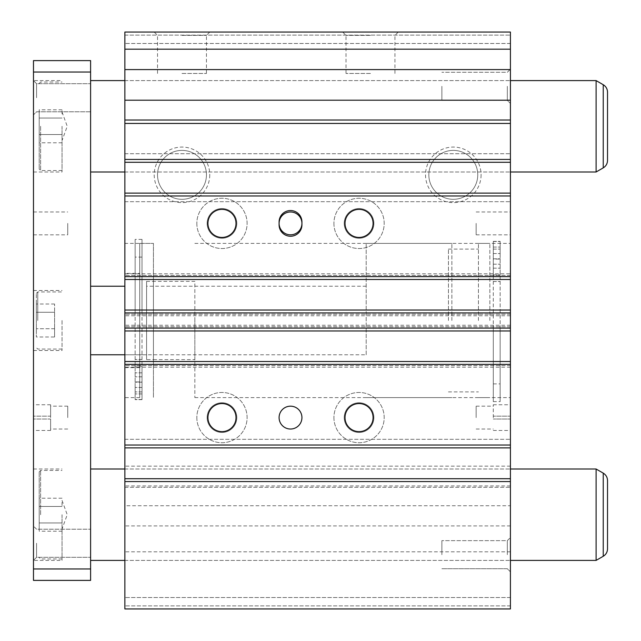 <?xml version="1.0" encoding="UTF-8"?>
<svg xmlns="http://www.w3.org/2000/svg" width="641" height="641" viewBox="0 0 641 641"><rect width="100%" height="100%" fill="white"/><g stroke="black" fill="none" stroke-linecap="round" stroke-linejoin="round"><path stroke-width="0.48" stroke-dasharray="3.21 2.4" d="M135.147 381.924L135.147 257.097L135.147 399.639L135.147 366.067L135.147 399.639L135.147 381.924L142.006 381.924L142.006 257.097L142.006 387.452L142.006 381.924L135.147 381.924M142.006 315.476L142.006 239.389L142.006 315.476M135.147 315.476L135.147 239.389L135.147 315.476M135.147 387.044L135.147 391.899L135.147 387.044M142.006 387.044L142.006 391.899L142.006 387.044M142.006 366.067L142.006 399.639L142.006 366.067L135.147 366.067L142.006 366.067M500.14 259.076L500.14 383.903L500.14 241.361L500.14 274.933L500.14 241.361L500.14 259.076L493.282 259.076L493.282 383.903L493.282 253.548L493.282 259.076L500.14 259.076M493.282 325.524L493.282 401.611L493.282 325.524M500.14 325.524L500.14 401.611L500.14 325.524M500.14 253.956L500.14 249.101L500.14 253.956M493.282 253.956L493.282 249.101L493.282 253.956M493.282 274.933L493.282 241.361L493.282 274.933L500.14 274.933L493.282 274.933M448.444 320.5L448.444 249.101L448.444 320.5M478.434 320.5L478.434 243.388L478.434 320.5M489.86 320.5L489.86 243.388L489.86 320.5M366.195 354.769L366.195 243.388L366.195 354.769L124.867 354.769L124.867 286.231L124.867 354.769L146.573 354.769L146.573 286.231L146.573 354.769M366.195 286.231L146.573 286.231M146.573 359.625L146.573 281.375L146.573 359.625L153.431 359.625L153.431 281.375L153.431 359.625L153.431 320.5L153.431 359.625L194.84 359.625L194.84 320.5L194.84 359.625M146.573 281.375L153.431 281.375L153.431 397.612L153.431 243.388L153.431 397.612L153.431 243.388L153.431 320.5L153.431 281.375L194.84 281.375L194.84 397.612L194.84 281.375M139.722 243.388L139.722 397.612L139.722 243.388L153.431 243.388L124.867 243.388L124.867 397.612L124.867 243.388M139.722 397.612L124.867 397.612M124.867 273.378L124.867 367.622L124.867 273.378L139.722 273.378L139.722 367.622L139.722 273.378M124.867 367.622L139.722 367.622M196.835 223.397A25.135 25.135 0 0 0 221.97 248.532A25.135 25.135 0 0 0 247.105 223.397A25.135 25.135 0 0 0 221.97 198.269A25.135 25.135 0 0 0 196.835 223.397A25.135 25.135 0 0 0 221.97 248.532A25.135 25.135 0 0 0 247.105 223.397A25.135 25.135 0 0 0 221.97 198.269A25.135 25.135 0 0 0 196.835 223.397M207.123 223.397A14.847 14.847 0 0 0 221.97 238.252A14.847 14.847 0 0 0 236.817 223.397A14.847 14.847 0 0 0 221.97 208.549A14.847 14.847 0 0 0 207.123 223.397A14.847 14.847 0 0 0 221.97 238.252A14.847 14.847 0 0 0 236.817 223.397A14.847 14.847 0 0 0 221.97 208.549A14.847 14.847 0 0 0 207.123 223.397M207.924 223.397A14.046 14.046 0 0 0 221.97 237.442A14.046 14.046 0 0 0 236.016 223.397A14.046 14.046 0 0 0 221.97 209.359A14.046 14.046 0 0 0 207.924 223.397M333.921 223.397A25.135 25.135 0 0 0 359.056 248.532A25.135 25.135 0 0 0 384.191 223.397A25.135 25.135 0 0 0 359.056 198.269A25.135 25.135 0 0 0 333.921 223.397A25.135 25.135 0 0 0 359.056 248.532A25.135 25.135 0 0 0 384.191 223.397A25.135 25.135 0 0 0 359.056 198.269A25.135 25.135 0 0 0 333.921 223.397M344.201 223.397A14.847 14.847 0 0 0 359.056 238.252A14.847 14.847 0 0 0 373.903 223.397A14.847 14.847 0 0 0 359.056 208.549A14.847 14.847 0 0 0 344.201 223.397A14.847 14.847 0 0 0 359.056 238.252A14.847 14.847 0 0 0 373.903 223.397A14.847 14.847 0 0 0 359.056 208.549A14.847 14.847 0 0 0 344.201 223.397M345.01 223.397A14.046 14.046 0 0 0 359.056 237.442A14.046 14.046 0 0 0 373.094 223.397A14.046 14.046 0 0 0 359.056 209.359A14.046 14.046 0 0 0 345.01 223.397M333.921 417.603A25.135 25.135 0 0 0 359.056 442.731A25.135 25.135 0 0 0 384.191 417.603A25.135 25.135 0 0 0 359.056 392.468A25.135 25.135 0 0 0 333.921 417.603A25.135 25.135 0 0 0 359.056 442.731A25.135 25.135 0 0 0 384.191 417.603A25.135 25.135 0 0 0 359.056 392.468A25.135 25.135 0 0 0 333.921 417.603M344.201 417.603A14.847 14.847 0 0 0 359.056 432.451A14.847 14.847 0 0 0 373.903 417.603A14.847 14.847 0 0 0 359.056 402.748A14.847 14.847 0 0 0 344.201 417.603A14.847 14.847 0 0 0 359.056 432.451A14.847 14.847 0 0 0 373.903 417.603A14.847 14.847 0 0 0 359.056 402.748A14.847 14.847 0 0 0 344.201 417.603M345.01 417.603A14.046 14.046 0 0 0 359.056 431.641A14.046 14.046 0 0 0 373.094 417.603A14.046 14.046 0 0 0 359.056 403.558A14.046 14.046 0 0 0 345.01 417.603M196.835 417.603A25.135 25.135 0 0 0 221.97 442.731A25.135 25.135 0 0 0 247.105 417.603A25.135 25.135 0 0 0 221.97 392.468A25.135 25.135 0 0 0 196.835 417.603A25.135 25.135 0 0 0 221.97 442.731A25.135 25.135 0 0 0 247.105 417.603A25.135 25.135 0 0 0 221.97 392.468A25.135 25.135 0 0 0 196.835 417.603M207.123 417.603A14.847 14.847 0 0 0 221.97 432.451A14.847 14.847 0 0 0 236.817 417.603A14.847 14.847 0 0 0 221.97 402.748A14.847 14.847 0 0 0 207.123 417.603A14.847 14.847 0 0 0 221.97 432.451A14.847 14.847 0 0 0 236.817 417.603A14.847 14.847 0 0 0 221.97 402.748A14.847 14.847 0 0 0 207.123 417.603M207.924 417.603A14.046 14.046 0 0 0 221.97 431.641A14.046 14.046 0 0 0 236.016 417.603A14.046 14.046 0 0 0 221.97 403.558A14.046 14.046 0 0 0 207.924 417.603M510.42 320.5L510.42 397.612L510.42 320.5M510.42 126.293L510.42 171.988L510.42 126.293M124.867 126.293L124.867 171.988L124.867 126.293M510.42 514.707L510.42 560.402L510.42 514.707M124.867 514.707L124.867 560.402L124.867 514.707M507.327 86.311L507.327 100.357L507.327 86.311M441.881 86.311L441.881 100.357L441.881 86.311M510.42 86.311L510.42 103.449L510.42 86.311M507.327 554.689L507.327 540.643L507.327 554.689M441.881 554.689L441.881 540.643L441.881 554.689M510.42 554.689L510.42 537.551L510.42 554.689M510.42 223.397L510.42 234.822L510.42 223.397M476.151 223.397L476.151 234.822L476.151 223.397M493.282 417.603L493.282 404.751L493.282 417.603M476.151 417.603L476.151 406.178L476.151 417.603M279.091 417.603A11.426 11.426 0 0 0 290.509 429.029A11.426 11.426 0 0 0 301.935 417.603A11.426 11.426 0 0 0 290.509 406.178A11.426 11.426 0 0 0 279.091 417.603M279.091 223.397A11.426 11.426 0 0 0 290.509 234.822A11.426 11.426 0 0 0 301.935 223.397A11.426 11.426 0 0 0 290.509 211.971A11.426 11.426 0 0 0 279.091 223.397L279.091 224.823A11.426 11.426 0 0 0 290.509 236.249A11.426 11.426 0 0 0 301.935 224.823L301.935 221.97A11.426 11.426 0 0 0 290.509 210.544A11.426 11.426 0 0 0 279.091 221.97L279.091 223.397M181.988 35.367L206.45 35.367L181.988 35.367M181.988 73.459L206.45 73.459L181.988 73.459M181.988 32.05L154.201 32.05L181.988 32.05M370.482 35.367L346.012 35.367L370.482 35.367M370.482 73.459L346.012 73.459L370.482 73.459M370.482 32.05L342.695 32.05L370.482 32.05M206.45 174.849A24.462 24.462 0 0 1 181.988 199.311A24.462 24.462 0 0 1 157.526 174.849A24.462 24.462 0 0 1 181.988 150.387A24.462 24.462 0 0 1 206.45 174.849A24.462 24.462 0 0 1 181.988 199.311A24.462 24.462 0 0 1 157.526 174.849A24.462 24.462 0 0 1 181.988 150.387A24.462 24.462 0 0 1 206.45 174.849M209.767 174.849A27.779 27.779 0 0 1 181.988 202.628A27.779 27.779 0 0 1 154.201 174.849A27.779 27.779 0 0 1 181.988 147.061A27.779 27.779 0 0 1 209.767 174.849M477.761 174.849A24.462 24.462 0 0 1 453.299 199.311A24.462 24.462 0 0 1 428.837 174.849A24.462 24.462 0 0 1 453.299 150.387A24.462 24.462 0 0 1 477.761 174.849A24.462 24.462 0 0 1 453.299 199.311A24.462 24.462 0 0 1 428.837 174.849A24.462 24.462 0 0 1 453.299 150.387A24.462 24.462 0 0 1 477.761 174.849M481.087 174.849A27.779 27.779 0 0 1 453.299 202.628A27.779 27.779 0 0 1 425.52 174.849A27.779 27.779 0 0 1 453.299 147.061A27.779 27.779 0 0 1 481.087 174.849M510.42 416.177L510.42 404.751L510.42 419.03L510.42 416.177L493.282 416.177L510.42 416.177M510.42 419.03L510.42 430.456L510.42 419.03L493.282 419.03L510.42 419.03M510.42 551.829L124.867 551.829L124.867 608.95L510.42 608.95L124.867 608.95L510.42 608.95L124.867 608.95L124.867 597.524L124.867 608.95L124.867 597.524L124.867 608.95L510.42 608.95L510.42 505.733L124.867 505.733L124.867 32.05L124.867 35.111L124.867 32.05L510.42 32.05L510.42 43.476L510.42 32.05L124.867 32.05L510.42 32.05L510.42 273.779L124.867 273.779M124.867 201.691L124.867 193.125L124.867 201.691L510.42 201.691L510.42 193.125L510.42 201.691L124.867 201.691M124.867 153.712L124.867 162.277L124.867 153.712L510.42 153.712L510.42 162.277L510.42 153.712L124.867 153.712M124.867 35.111L124.867 43.476L124.867 35.111L510.42 35.111L124.867 35.111M124.867 505.733L124.867 551.829M124.867 487.288L124.867 478.723L124.867 487.288L510.42 487.288L510.42 478.723L510.42 487.288L124.867 487.288M124.867 439.309L124.867 447.875L124.867 439.309L510.42 439.309L510.42 447.875L510.42 439.309L124.867 439.309M510.42 597.524L510.42 605.889L510.42 597.524L124.867 597.524L510.42 597.524M510.42 505.733L510.42 273.779M510.42 279.492L510.42 275.374L510.42 279.492L124.867 279.492M510.42 310.044L510.42 314.218L510.42 310.044L124.867 310.044M510.42 330.956L510.42 326.782L510.42 330.956L124.867 330.956M510.42 361.508L510.42 365.626L510.42 361.508L124.867 361.508M510.42 365.626L124.867 365.626L510.42 365.626M510.42 326.782L124.867 326.782L510.42 326.782M510.42 314.218L124.867 314.218L510.42 314.218M510.42 275.374L124.867 275.374L510.42 275.374M510.42 193.125L124.867 193.125M510.42 162.277L124.867 162.277M510.42 43.476L124.867 43.476L510.42 43.476M510.42 315.757L124.867 315.757M510.42 325.243L124.867 325.243M510.42 367.221L124.867 367.221M510.42 466.151L124.867 466.151M510.42 485.942L124.867 485.942M510.42 478.723L124.867 478.723M510.42 447.875L124.867 447.875M36.569 97.736L36.569 83.691L36.569 97.736M90.597 97.736L90.597 83.691L90.597 97.736M33.476 97.736L33.476 171.988L33.476 97.736M36.569 543.264L36.569 557.309L36.569 543.264M90.597 543.264L90.597 557.309L90.597 543.264M33.476 543.264L33.476 560.402L33.476 543.264M67.746 223.397L67.746 234.822L67.746 223.397M33.476 223.397L33.476 234.822L33.476 223.397M50.615 417.603L50.615 406.178L50.615 417.603M67.746 417.603L67.746 406.178L67.746 417.603M62.041 514.707L62.041 560.402L62.041 514.707M33.476 514.707L33.476 560.402L33.476 514.707M39.189 514.707L39.189 471.864L39.189 514.707M62.041 126.293L62.041 171.988L62.041 126.293M39.189 126.293L39.189 169.136L39.189 126.293M62.041 320.5L62.041 350.491L62.041 320.5M33.476 320.5L33.476 350.491L33.476 320.5M36.337 320.5L36.337 293.37L36.337 320.5M90.597 126.293L90.597 80.598L90.597 126.293M596.098 171.988L596.098 80.598M90.597 514.707L90.597 469.012L90.597 514.707M596.098 560.402L596.098 469.012M90.597 320.5L90.597 286.231L90.597 320.5M451.873 320.5L451.873 243.388L451.873 320.5M54.581 312.255L54.581 328.745L54.581 304.01L54.581 312.255L36.337 312.255L36.337 304.01L36.337 328.745L36.337 312.255L54.581 312.255M54.581 336.99L54.581 328.745L54.581 336.99L36.337 336.99L36.337 328.745L36.337 336.99M54.581 304.01L36.337 304.01M54.581 328.745L36.337 328.745L54.581 328.745M62.041 138.664L62.041 134.538L62.041 138.664M62.041 113.93L62.041 109.803L62.041 113.93M62.041 109.803L39.189 109.803L39.189 118.048L39.189 109.803M62.041 118.048L39.189 118.048L39.189 134.538L39.189 118.048L62.041 118.048M62.041 134.538L39.189 134.538L39.189 142.783L39.189 134.538L62.041 134.538M62.041 142.783L39.189 142.783M62.041 527.07L62.041 531.197L62.041 527.07M62.041 502.336L62.041 506.462L62.041 502.336M62.041 498.217L39.189 498.217L39.189 506.462L39.189 498.217M62.041 506.462L39.189 506.462L39.189 522.952L39.189 506.462L62.041 506.462M62.041 522.952L39.189 522.952L39.189 531.197L39.189 522.952L62.041 522.952M62.041 531.197L39.189 531.197M50.615 416.177L50.615 404.751L50.615 416.177L33.476 416.177L33.476 419.03L33.476 404.751L33.476 416.177L50.615 416.177M50.615 419.03L50.615 430.456L50.615 419.03L33.476 419.03L33.476 430.456L33.476 419.03L50.615 419.03M90.597 568.968L33.476 568.968L33.476 580.393L90.597 580.393L90.597 60.607L33.476 60.607L33.476 72.032L90.597 72.032M33.476 568.968L33.476 72.032M142.006 359.465L135.147 359.465L142.006 359.465M142.006 372.846L135.147 372.846L142.006 372.846M142.006 376.812L135.147 376.812L142.006 376.812M142.006 399.487L135.147 399.487L142.006 399.487M142.006 393.927L135.147 393.927L142.006 393.927M142.006 387.452L135.147 387.452L142.006 387.452M493.282 281.535L500.14 281.535L493.282 281.535M493.282 268.154L500.14 268.154L493.282 268.154M493.282 264.188L500.14 264.188L493.282 264.188M493.282 241.513L500.14 241.513L493.282 241.513M493.282 247.073L500.14 247.073L493.282 247.073M493.282 253.548L500.14 253.548L493.282 253.548M510.42 525.924L124.867 525.924M510.42 605.889L124.867 605.889L510.42 605.889M40.615 514.707L40.615 470.438L40.615 514.707M40.615 126.293L40.615 170.562L40.615 126.293M37.763 320.5L37.763 291.943L37.763 320.5M603.237 167.87L603.237 84.724M603.237 556.276L603.237 473.13M142.006 257.097L135.147 257.097M142.006 239.389L135.147 239.389M142.006 391.899L135.147 391.899L142.006 391.899M142.006 382.188L135.147 382.188L142.006 382.188M142.006 399.639L135.147 399.639L142.006 399.639M493.282 383.903L500.14 383.903M493.282 401.611L500.14 401.611M493.282 249.101L500.14 249.101L493.282 249.101M493.282 258.812L500.14 258.812L493.282 258.812M493.282 241.361L500.14 241.361L493.282 241.361M448.444 249.101L478.434 249.101M478.434 243.388L489.86 243.388M478.434 397.612L489.86 397.612M448.444 391.899L478.434 391.899M194.84 397.612L510.42 397.612M124.867 171.988L510.42 171.988L124.867 171.988M124.867 560.402L510.42 560.402L124.867 560.402M441.881 100.357L507.327 100.357L510.42 103.449L507.327 100.357L441.881 100.357M441.881 568.727L507.327 568.727L510.42 571.82L507.327 568.727L441.881 568.727M476.151 234.822L510.42 234.822M476.151 429.029L493.282 429.029M157.526 73.459L157.526 35.367L154.201 32.05M346.012 73.459L346.012 35.367L342.695 32.05M394.944 73.459L394.944 35.367L398.261 32.05M206.45 73.459L206.45 35.367L209.767 32.05M476.151 406.178L493.282 406.178M493.282 404.751L510.42 404.751M493.282 430.456L510.42 430.456M476.151 211.971L510.42 211.971M507.327 72.273L510.42 69.18L507.327 72.273L441.881 72.273L507.327 72.273M507.327 540.643L510.42 537.551L507.327 540.643L441.881 540.643L507.327 540.643M124.867 469.012L510.42 469.012L124.867 469.012M124.867 80.598L510.42 80.598L124.867 80.598M194.84 243.388L510.42 243.388M90.597 111.782L36.569 111.782L33.476 114.875L36.569 111.782L90.597 111.782M33.476 560.402L36.569 557.309L90.597 557.309L36.569 557.309L33.476 560.402L62.041 560.402M33.476 234.822L67.746 234.822M67.746 429.029L50.615 429.029M39.189 471.864L40.615 470.438L62.041 470.438M33.476 171.988L62.041 171.988M39.189 83.458L40.615 82.032L62.041 82.032M33.476 350.491L62.041 350.491M36.337 293.37L37.763 291.943L62.041 291.943M62.041 500.421L67.233 514.707L62.041 528.985M62.041 112.015L67.233 126.293L62.041 140.579M366.195 243.388L451.873 243.388M366.195 397.612L451.873 397.612M62.041 349.057L37.763 349.057L36.337 347.63M33.476 290.509L62.041 290.509M62.041 170.562L40.615 170.562L39.189 169.136M33.476 80.598L36.569 83.691L90.597 83.691L36.569 83.691L33.476 80.598L62.041 80.598M62.041 558.968L40.615 558.968L39.189 557.542M33.476 469.012L62.041 469.012M67.746 406.178L50.615 406.178M50.615 430.456L33.476 430.456M50.615 404.751L33.476 404.751M33.476 211.971L67.746 211.971M36.569 529.218L33.476 526.125L36.569 529.218L90.597 529.218L36.569 529.218"/><path stroke-width="0.96" d="M207.924 223.397A14.046 14.046 0 0 0 221.97 237.442A14.046 14.046 0 0 0 236.016 223.397A14.046 14.046 0 0 0 221.97 209.359A14.046 14.046 0 0 0 207.924 223.397M345.01 223.397A14.046 14.046 0 0 0 359.056 237.442A14.046 14.046 0 0 0 373.094 223.397A14.046 14.046 0 0 0 359.056 209.359A14.046 14.046 0 0 0 345.01 223.397M345.01 417.603A14.046 14.046 0 0 0 359.056 431.641A14.046 14.046 0 0 0 373.094 417.603A14.046 14.046 0 0 0 359.056 403.558A14.046 14.046 0 0 0 345.01 417.603M207.924 417.603A14.046 14.046 0 0 0 221.97 431.641A14.046 14.046 0 0 0 236.016 417.603A14.046 14.046 0 0 0 221.97 403.558A14.046 14.046 0 0 0 207.924 417.603M279.091 417.603A11.426 11.426 0 0 0 290.509 429.029A11.426 11.426 0 0 0 301.935 417.603A11.426 11.426 0 0 0 290.509 406.178A11.426 11.426 0 0 0 279.091 417.603M279.091 223.397A11.426 11.426 0 0 0 290.509 234.822A11.426 11.426 0 0 0 301.935 223.397A11.426 11.426 0 0 0 290.509 211.971A11.426 11.426 0 0 0 279.091 223.397M301.935 224.823L301.935 221.97A11.426 11.426 0 0 0 290.509 210.544A11.426 11.426 0 0 0 279.091 221.97L279.091 224.823A11.426 11.426 0 0 0 290.509 236.249A11.426 11.426 0 0 0 301.935 224.823M510.42 69.581L124.867 69.581L124.867 32.05L510.42 32.05L510.42 120.035L124.867 120.035L124.867 608.95L510.42 608.95L510.42 481.575L124.867 481.575M124.867 120.035L124.867 69.581M510.42 120.035L510.42 481.575M510.42 361.508L124.867 361.508M510.42 330.956L124.867 330.956M510.42 328.096L124.867 328.096M510.42 312.904L124.867 312.904M510.42 310.044L124.867 310.044M510.42 279.492L124.867 279.492M510.42 276.632L124.867 276.632M510.42 195.978L124.867 195.978M510.42 193.125L124.867 193.125M510.42 162.277L124.867 162.277M510.42 159.425L124.867 159.425M510.42 123.441L124.867 123.441M510.42 49.181L124.867 49.181M510.42 478.723L124.867 478.723M510.42 447.875L124.867 447.875M510.42 445.022L124.867 445.022M510.42 364.368L124.867 364.368M510.42 80.598L596.098 80.598L596.098 171.988L603.237 167.87C605.985 166.155 607.412 163.687 607.524 160.45L607.524 92.144L607.524 160.45M510.42 469.012L596.098 469.012L596.098 560.402L603.237 556.276C605.985 554.569 607.412 552.093 607.524 548.856L607.524 480.55L607.524 548.856M90.597 72.032L33.476 72.032L33.476 60.607L90.597 60.607L90.597 580.393L33.476 580.393L33.476 568.968L90.597 568.968M33.476 72.032L33.476 568.968M510.42 100.196L124.867 100.196M596.098 80.598L603.237 84.724L603.237 167.87M596.098 469.012L603.237 473.13L603.237 556.276M90.597 80.598L124.867 80.598M603.237 84.724C605.985 86.431 607.412 88.907 607.524 92.144M90.597 469.012L124.867 469.012M603.237 473.13C605.985 474.845 607.412 477.313 607.524 480.55M90.597 286.231L124.867 286.231M90.597 354.769L124.867 354.769M90.597 560.402L124.867 560.402M510.42 560.402L596.098 560.402M90.597 171.988L124.867 171.988M510.42 171.988L596.098 171.988"/></g></svg>
